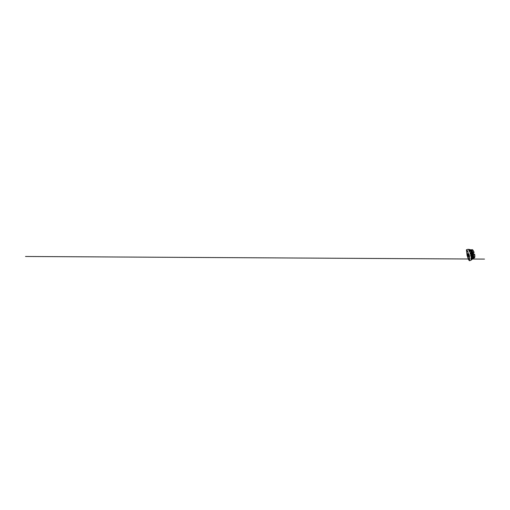 <?xml version="1.0" encoding="UTF-8"?>
<svg xmlns="http://www.w3.org/2000/svg" width="510" height="510" viewBox="0 0 510 510"><rect width="100%" height="100%" fill="white"/><g stroke="black" fill="none" stroke-linecap="round" stroke-linejoin="round"><path stroke-width="0.76" d="M471.954 259.552L472.164 257.595L471.954 259.552L471.253 259.539L471.297 258.844L472.407 257.34L471.234 257.027M470.928 258.149L471.297 258.844M470.545 255.81L470.908 255.312L470.526 252.826L471.336 252.495L472.407 257.34M470.016 253.725L470.513 253.814L470.845 255.153L472.368 256.97M469.187 251.36L468.703 249.766L469.41 249.479L471.336 252.495M469.079 250.353L470.609 251.347L469.697 249.549M468.282 257.958L466.746 252.833L466.599 250.735L466.688 250.353L467.217 250.703M467.173 250.423L467.307 251.366M467.268 250.665L468.849 254.911L469.589 259.8L469.672 258.678M467.715 251.328L467.44 250.799M469.041 254.28L469.582 256.6M468.148 258.079L469.136 259.96L469.066 259.035L469.646 259.284M469.283 260.049L469.455 259.411M467.785 255.3L468.454 256.594L467.702 253.706L467.785 255.3M467.753 253.763L468.473 256.517M474.128 252.31L472.668 249.849L474.128 252.303L473.267 252.507L473.809 254.452L474.67 254.229L474.676 257.531L474.663 254.222M466.688 250.353L467.281 251.373M469.5 258.143L469.378 257.327M469.168 256.262L469.213 257.391M467.842 251.806L468.365 253.738M472.4 257.34L472.011 259.469L472.368 257.352M468.384 249.428L469.111 249.422M471.125 260.087L471.712 259.571M471.125 252.023L469.691 249.549L471.189 252.093M471.081 252.597L472.005 256.269M474.549 257.716L474.555 257.716C474.912 257.263 474.963 255.841 474.612 254.178L474.848 255.963L474.23 258.015C474.784 257.913 474.976 256.32 474.549 254.26M474.007 252.322C473.382 250.557 472.54 249.498 472.05 249.639L472.98 250.168L474.109 252.373L473.369 252.807M474.109 252.367L472.464 249.747M474.07 252.437L473.305 252.628M473.784 254.337L474.612 254.165M471.693 258.468L471.348 258.143M473.025 258.455C473.573 258.245 473.573 256.014 472.904 253.636C472.298 251.417 471.317 249.785 470.781 249.849M472.324 253.763C471.667 251.347 470.634 249.575 470.086 249.658L470.29 249.69C470.851 249.881 471.769 251.583 472.356 253.75C473.025 256.116 473.114 258.391 472.674 258.844L472.515 258.965C473.082 258.768 473.057 256.364 472.324 253.763M472.33 256.9L471.304 252.507M470.755 253.4L470.398 253.342M470.29 249.83L472.107 253.808C471.482 251.564 470.545 249.792 469.978 249.6L469.736 249.575M470.998 250.034L472.687 253.68C472.113 251.615 471.227 249.983 470.666 249.792L470.43 249.766M473.165 258.36L473.216 258.302C473.65 257.856 473.586 255.765 472.98 253.617C472.438 251.647 471.578 250.085 471.03 249.894L470.972 249.881C471.527 250.066 472.387 251.64 472.936 253.623C473.541 255.79 473.611 257.894 473.178 258.34L473.248 258.302C473.854 258.232 473.917 255.994 473.223 253.553C472.611 251.302 471.584 249.683 471.049 249.874L470.947 249.868M472.764 258.697L472.948 258.564C473.388 258.117 473.312 255.937 472.674 253.68C473.21 255.535 473.369 257.416 473.127 258.188M472.254 259.201L472.445 259.074C472.891 258.615 472.783 256.262 472.094 253.808C472.681 255.867 472.866 257.926 472.611 258.717M472.05 249.639L471.03 249.894M471.897 256.09L471.004 252.628M471.202 256.855L472.451 257.174M470.972 258.844L471.297 258.946L470.972 258.838M468.849 249.976L469.155 250.359M468.888 250.059L468.346 249.403L468.792 249.517L468.078 249.275L466.433 249.766M471.916 259.565L472.094 257.677M471.317 259.545L471.361 258.819M472.177 257.582L472.081 259.252M470.239 252.896L471.355 252.354M470.405 251.111L469.315 249.454M470.577 251.296L469.404 249.479M469.41 260.718L470.864 260.317L471.285 259.227M471.374 258.704L470.908 255.312M470.526 253.808L469.27 250.55M469.468 257.76L467.791 251.621L469.468 257.76M469.378 260.712L468.588 259.698L467.096 255.465L466.414 249.798M472.515 258.965L472.948 258.564C473.401 258.092 473.318 255.931 472.687 253.68C472.12 251.621 471.246 249.996 470.666 249.792L470.08 249.651M469.614 249.498L469.978 249.6C470.571 249.804 471.495 251.564 472.107 253.808C472.789 256.256 472.904 258.595 472.445 259.074L472.011 259.469M474.23 258.015L473.216 258.302M469.2 259.003L25.5 256.485L469.544 259.003M472.477 259.023L484.5 259.086L472.477 259.023"/></g></svg>
